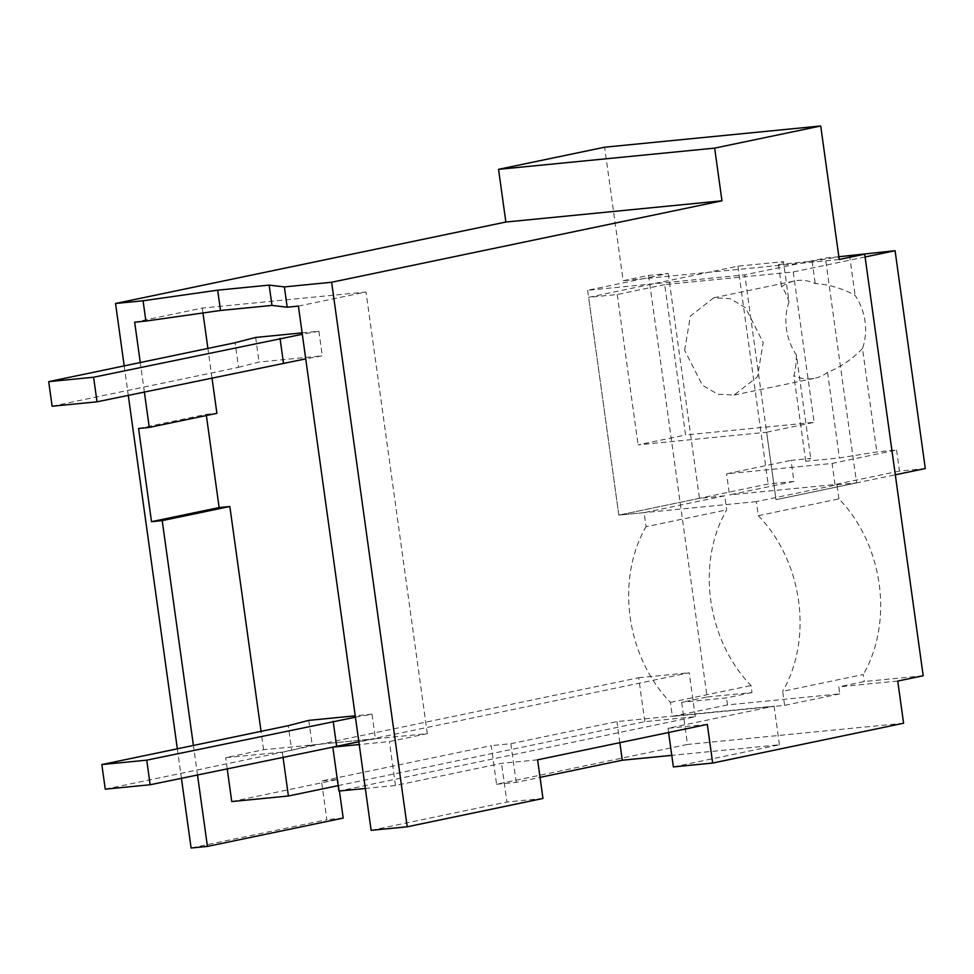 <?xml version="1.0" encoding="UTF-8"?>
<svg xmlns="http://www.w3.org/2000/svg" width="974" height="974" viewBox="0 0 974 974"><rect width="100%" height="100%" fill="white"/><g stroke="black" fill="none" stroke-linecap="round" stroke-linejoin="round"><path stroke-width="0.73" stroke-dasharray="4.87 3.65" d="M839.235 259.486L642.791 278.783L668.237 273.475L648.599 275.399L623.141 280.707L604.611 147.208M648.599 275.399L707.1 696.97L681.642 702.291L687.486 744.44L496.57 784.277L491.213 745.634L321.505 781.038L326.862 819.682L191.099 848.013M124.197 365.883L128.276 395.298M177.341 748.811L181.42 778.226M838.858 256.71L825.404 258.037L744.793 274.851L587.626 290.289L642.791 278.783L623.141 280.707M668.237 273.475L699.442 498.311L724.705 495.827L726.653 509.877A128.751 102.002 78.2 0 0 751.027 685.538L752.001 692.563L707.1 696.97M752.001 692.563L726.543 697.871L681.642 702.291M897.736 681.057L838.797 686.853L839.771 693.878L727.517 704.896L726.543 697.871M903.592 723.219L687.486 744.44M673.375 766.915L779.444 744.781L671.78 755.361M496.57 784.277L516.22 782.353L540.034 777.374M516.22 782.353L510.851 743.71L491.213 745.634M510.851 743.71L616.919 721.576L774.087 706.138L668.018 728.272L707.307 724.413M537.599 759.817L501.537 763.36L395.468 785.494L365.323 788.453M338.173 785.628L644.788 721.649L695.302 716.681L338.928 791.046M231.751 801.565L337.82 779.444L321.505 781.038M339.427 790.998L337.82 779.444M343.189 818.087L326.862 819.682M197.491 774.878L193.412 745.463M144.347 391.938L140.268 362.535M699.442 498.311L618.831 515.124L644.094 512.653L646.042 526.703L726.653 509.877M587.626 290.289L618.831 515.124L768.133 483.981L793.956 481.436L791.034 460.361L810.745 458.425L805.741 461.262L839.418 457.95L876.831 451.936L896.555 450L832.1 463.441L726.58 473.814L791.034 460.361M724.705 495.827L644.094 512.653M727.517 704.896L672.364 716.414L670.416 702.351A128.751 102.002 78.2 0 1 646.042 526.703M670.416 702.351L751.027 685.538M839.771 693.878L784.618 705.383L672.364 716.414M923.194 675.749L864.255 681.532L838.797 686.853M784.618 705.383L782.67 691.333L863.281 674.507L864.255 681.532M668.602 732.485L668.018 728.272M779.444 744.781L774.087 706.138M619.841 742.651L616.919 721.576M542.968 798.461L506.894 802.004L501.537 763.36M695.302 716.681L689.215 672.766L370.753 739.217L427.306 733.666L389.381 741.579L359.236 744.538M395.468 785.494L389.381 741.579M371.131 830.335L506.894 802.004M298.397 306.104L366.017 291.993L202.3 308.076L134.668 322.187M427.306 733.666L366.017 291.993M644.788 721.649L638.688 677.734L282.314 752.098L225.664 757.662L263.589 749.749L370.753 739.217L355.607 742.383M638.688 677.734L689.215 672.766M282.996 757.029L282.314 752.098M227.198 768.681L225.664 757.662M263.589 749.749L261.044 731.352M138.576 428.475L206.196 414.364L206.366 415.508M206.196 414.364L216.898 413.317M211.979 377.827L207.9 348.424M202.982 312.971L202.3 308.076M838.906 498.858L836.958 484.796L756.348 501.622L758.296 515.672L838.906 498.858A128.751 102.002 78.2 0 1 863.281 674.507M836.958 484.796L856.609 482.873L825.404 258.037M856.609 482.873L775.998 499.686L744.793 274.851M756.348 501.622L618.831 515.124L588.6 297.313L737.915 266.158L783.449 261.689L789.025 301.879C786.298 293.99 783.802 288.986 781.538 286.867A49.698 39.374 -101.8 0 1 794.394 280.975A49.698 39.374 -101.8 0 1 815.226 283.556C829.3 284.518 842.595 288.462 855.111 295.39A49.698 39.374 78.2 0 1 865.022 321.335A49.698 39.374 78.2 0 1 862.489 348.509L876.831 451.936M758.296 515.672A128.751 102.002 78.2 0 1 782.67 691.333M105.253 789.159L291.664 750.26L288.255 725.667M308.782 720.383L312.191 744.964L291.664 750.26M355.437 717.193L372.019 714.161L375.428 738.755L358.846 741.786M375.428 738.755L312.191 744.964M372.019 714.161L355.242 715.817M52.109 406.231L238.533 367.332L235.124 342.738M238.533 367.332L259.06 362.036L322.297 355.827L305.714 358.858M302.11 332.877L318.888 331.233L302.305 334.265M255.651 337.442L259.06 362.036M318.888 331.233L322.297 355.827M865.082 256.978L793.25 271.965L664.706 284.603L685.574 434.964L638.092 444.862L766.635 432.237L775.998 499.686L895.313 474.801M842.133 256.393L812.121 261.215L778.445 264.526L783.449 261.689M664.706 284.603L617.236 294.501L588.6 297.313M793.25 271.965L814.118 422.339L685.574 434.964M766.635 432.237L814.118 422.339M849.535 255.2L855.111 295.39M896.555 450L899.477 471.075L925.3 468.543M812.121 261.215L815.226 283.556M778.445 264.526L781.538 286.867M789.025 301.879A49.698 39.374 78.2 0 0 786.493 329.054A49.698 39.374 78.2 0 0 796.403 354.999L810.745 458.425M737.915 266.158L768.133 483.981M617.236 294.501L638.092 444.862M684.661 350.299L690.383 316.039L713.772 297.8L730.135 298.665L745.451 307.614L763.19 342.58L757.468 376.828L734.079 395.079L717.716 394.214L702.412 385.266L684.661 350.299M793.956 481.436L729.502 494.889L726.58 473.814M899.477 471.075L835.022 484.528L729.502 494.889M796.403 354.999C796.099 364.605 795.259 371.496 793.871 375.672L805.741 461.262M862.489 348.509C852.396 359.065 840.745 367.028 827.547 372.372A49.698 39.374 78.2 0 1 814.69 378.265A49.698 39.374 78.2 0 1 793.871 375.672M835.022 484.528L832.1 463.441M827.547 372.372L839.418 457.95M734.079 395.079L814.69 378.265M713.784 297.788L794.394 280.975"/><path stroke-width="1.46" d="M714.648 148.121L721.965 200.814L505.859 222.035L498.554 169.342L604.611 147.208L820.717 125.987L714.648 148.121L498.554 169.342M505.859 222.035L115.541 303.486L124.197 365.883M128.276 395.298L177.341 748.811M181.42 778.226L191.099 848.013L207.425 846.406L343.189 818.087L339.427 790.998M721.965 200.814L331.635 282.253L407.205 826.792L542.968 798.461L537.599 759.817L707.307 724.413L712.664 763.056L903.592 723.219L897.736 681.057L923.194 675.749L864.693 254.177L839.235 259.486L820.717 125.987M712.664 763.056L673.375 766.915L668.602 732.485M671.78 755.361L622.276 760.219L619.841 742.651M540.034 777.374L622.276 760.219M365.323 788.453L338.928 791.046L332.828 747.131L359.236 744.538M338.173 785.628L288.401 796.001L231.751 801.565L227.198 768.681M207.425 846.406L197.491 774.878M193.412 745.463L162.208 520.615L151.506 521.674L219.138 507.564L229.84 506.504L261.044 731.352M144.347 391.938L149.278 427.428L138.576 428.475L151.506 521.674M140.268 362.535L134.668 322.187L145.893 321.079L143.081 300.771L115.541 303.486M331.635 282.253L284.359 286.904L269.153 285.114L217.677 290.167L143.081 300.771M864.693 254.177L838.858 256.71M407.205 826.792L371.131 830.335L298.397 306.104L287.172 307.2L271.965 305.422L220.501 310.475L145.893 321.079M355.607 742.383L332.828 747.131M288.401 796.001L282.996 757.029M162.208 520.615L229.84 506.504M206.366 415.508L219.138 507.564M149.278 427.428L216.898 413.317L211.979 377.827M207.9 348.424L202.982 312.971M217.677 290.167L220.501 310.475M269.153 285.114L271.965 305.422M284.359 286.904L287.172 307.2M358.846 741.786L150.154 784.752L105.253 789.159L101.832 764.566L288.255 725.667L308.782 720.383L355.242 715.817M150.154 784.752L146.745 760.158L101.832 764.566M355.437 717.193L146.745 760.158M336.578 745.853L333.157 721.259M305.714 358.858L97.01 401.824L52.109 406.231L48.7 381.638L235.124 342.738L255.651 337.442L302.11 332.877M97.01 401.824L93.601 377.23L48.7 381.638M302.305 334.265L93.601 377.23M283.434 362.925L280.025 338.331M842.133 256.393L895.082 250.72L865.082 256.978M895.082 250.72L925.3 468.543L895.313 474.801"/></g></svg>
